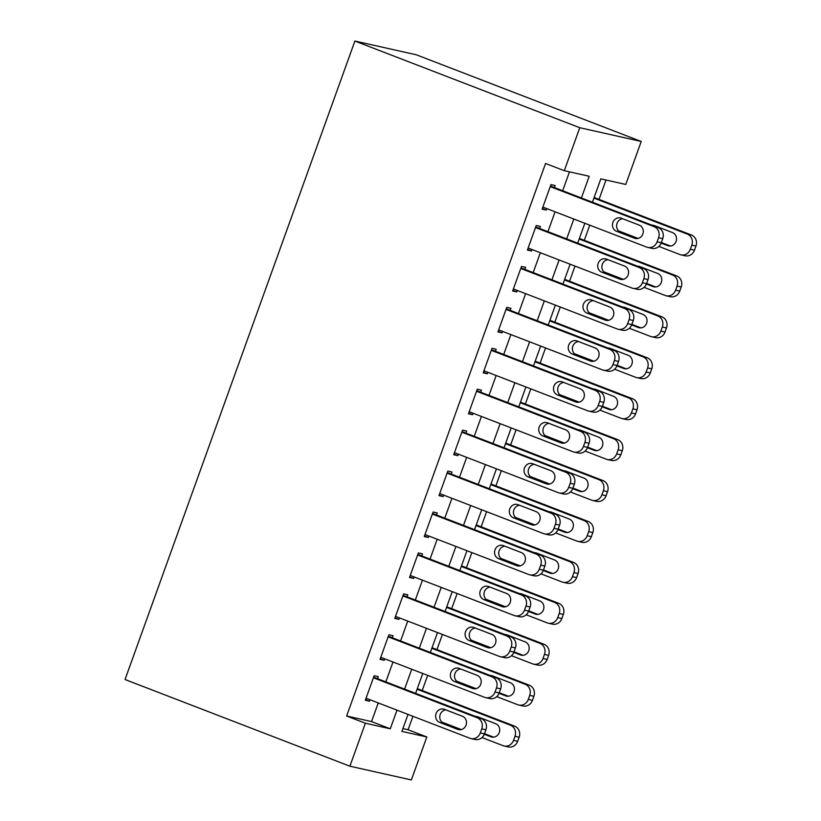 <?xml version="1.0" encoding="UTF-8"?>
<svg xmlns="http://www.w3.org/2000/svg" width="821" height="821" viewBox="0 0 821 821"><rect width="100%" height="100%" fill="white"/><g stroke="black" fill="none" stroke-linecap="round" stroke-linejoin="round"><path stroke-width="1.23" d="M402.926 728.596L408.088 729.756L426.828 736.971L411.362 779.95L349.9 766.198L125.038 679.531L354.898 41.05L416.36 54.802L641.222 141.469L625.756 184.448L600.839 178.865L592.434 202.223M408.088 729.756L412.932 716.302M422.21 690.533L427.669 675.375M436.946 649.606L442.406 634.448M451.683 608.679L457.133 593.521M466.41 567.752L471.87 552.595M481.147 526.825L486.607 511.657M495.884 485.888L501.344 470.731M510.621 444.961L516.081 429.804M525.358 404.035L530.818 388.877M540.095 363.108L545.544 347.95M554.822 322.181L560.281 307.023M569.558 281.254L575.018 266.096M584.295 240.327L589.755 225.159M599.032 199.39L606.001 180.025M377.568 678.7L378.296 676.648L374.15 675.724L365.304 700.282L369.46 701.206L369.984 699.749M392.294 637.773L393.033 635.721L388.887 634.797L380.041 659.345L384.197 660.279L384.721 658.822M407.031 596.836L407.77 594.794L403.614 593.86L394.778 618.418L398.924 619.352L399.458 617.895M421.768 555.909L422.507 553.867L418.351 552.933L409.515 577.491L413.661 578.425L414.184 576.968M436.505 514.983L437.244 512.94L433.088 512.006L424.241 536.565L428.398 537.498L428.921 536.041M451.242 474.056L451.971 472.013L447.825 471.08L438.978 495.638L443.135 496.561L443.658 495.104M465.969 433.129L466.708 431.076L462.562 430.153L453.715 454.711L457.872 455.634L458.395 454.177M480.706 392.202L481.445 390.149L477.288 389.226L468.452 413.784L472.609 414.708L473.132 413.25M495.443 351.275L496.182 349.223L492.025 348.299L483.189 372.847L487.335 373.781L487.869 372.324M510.18 310.338L510.919 308.296L506.762 307.362L497.926 331.92L502.072 332.854L502.596 331.397M524.917 269.411L525.656 267.369L521.499 266.435L512.653 290.993L516.809 291.927L517.333 290.47M539.654 228.484L540.382 226.442L536.236 225.508L527.39 250.066L531.546 251L532.07 249.543M581.401 197.974L589.211 176.269L564.294 170.696L545.555 163.471L346.636 716.004L371.544 721.577L378.255 702.94M385.839 681.882L392.992 662.013M400.576 640.955L407.729 621.087M415.303 600.028L422.466 580.149M430.04 559.101L437.203 539.223M444.777 518.174L451.93 498.296M459.514 477.247L466.667 457.369M474.251 436.32L481.404 416.442M488.988 395.383L496.141 375.515M503.714 354.456L510.878 334.588M518.451 313.53L525.604 293.661M533.188 272.603L540.341 252.724M547.925 231.676L555.078 211.797M562.662 190.749L569.466 171.846M554.38 187.557L555.119 185.515L550.973 184.581L542.127 209.139L546.283 210.063L546.807 208.616M349.9 766.198L365.376 723.219L390.283 728.802L396.995 710.165M346.636 716.004L365.376 723.219M564.294 170.696L579.77 127.717L354.898 41.05M408.027 714.414L401.91 731.398L426.828 736.971M584.85 223.271L577.697 243.149M570.113 264.208L562.96 284.076M555.376 305.135L548.223 325.003M540.649 346.062L533.486 365.93M525.912 386.989L518.759 406.867M511.175 427.915L504.022 447.794M496.438 468.842L489.285 488.721M481.701 509.769L474.548 529.648M466.975 550.696L459.811 570.574M452.238 591.633L445.074 611.501M437.501 632.56L430.348 652.428M422.764 673.487L415.611 693.355M641.222 141.469L579.77 127.717M404.579 689.106L411.732 669.238M419.315 648.18L426.468 628.301M434.042 607.253L441.205 587.374M448.779 566.326L455.932 546.447M463.516 525.399L470.669 505.52M478.253 484.462L485.406 464.594M492.99 443.535L500.143 423.667M507.727 402.608L514.88 382.74M522.454 361.681L529.617 341.803M537.191 320.754L544.344 300.876M551.928 279.828L559.08 259.949M566.664 238.901L573.817 219.022M371.544 721.577L390.283 728.802M542.342 208.544L546.283 210.063M527.605 249.481L531.546 251M512.868 290.408L516.809 291.927M498.131 331.335L502.072 332.854M483.395 372.262L487.335 373.781M468.668 413.189L472.609 414.708M453.931 454.116L457.872 455.634M439.194 495.042L443.135 496.561M424.457 535.98L428.398 537.498M409.72 576.906L413.661 578.425M394.993 617.833L398.924 619.352M380.256 658.76L384.197 660.279M365.519 699.687L369.46 701.206M550.234 186.624L654.039 226.637A8.713 8.015 -77.4 0 1 658.596 237.71L657.118 241.805A8.713 8.015 -77.4 0 1 647.718 247.419A8.713 8.015 -77.4 0 1 646.681 247.1L542.866 207.097M647.718 247.419L651.874 248.353A8.713 8.015 102.6 0 0 661.274 242.739L662.742 238.644A8.713 8.015 102.6 0 0 658.196 227.571L550.439 186.039M639.231 225.118A6.968 6.414 102.6 0 1 643.007 233.533A6.968 6.414 102.6 0 1 635.351 238.47A6.968 6.414 102.6 0 1 634.51 238.223L616.52 231.286A6.968 6.414 102.6 0 1 612.733 222.881A6.968 6.414 102.6 0 1 620.399 217.934A6.968 6.414 102.6 0 1 621.24 218.191L639.231 225.118M637.209 238.593L620.676 232.22A6.968 6.414 102.6 0 1 616.674 224.8A6.968 6.414 102.6 0 1 622.687 218.745M593.911 198.097L687.259 234.077A8.713 8.015 -77.4 0 1 691.816 245.151L690.338 249.245A8.713 8.015 -77.4 0 1 680.937 254.849A8.713 8.015 -77.4 0 1 679.901 254.541L658.822 246.413M638.112 238.429L618.665 230.937M594.127 197.502L691.415 235.001A8.713 8.015 102.6 0 1 695.962 246.074L694.494 250.169A8.713 8.015 102.6 0 1 685.094 255.783L680.937 254.849M655.907 226.186A6.968 6.414 -77.4 0 0 655.004 226.339M661.346 242.523L670.429 246.023M661.131 243.108L667.73 245.653A6.968 6.414 -77.4 0 0 668.571 245.91A6.968 6.414 -77.4 0 0 676.227 240.964A6.968 6.414 -77.4 0 0 672.45 232.559L654.46 225.621A6.968 6.414 -77.4 0 0 653.619 225.375A6.968 6.414 -77.4 0 0 652.131 225.231M535.497 227.561L639.313 267.564A8.713 8.015 -77.4 0 1 643.859 278.647L642.381 282.732A8.713 8.015 -77.4 0 1 632.991 288.345A8.713 8.015 -77.4 0 1 631.944 288.027L528.129 248.024M632.991 288.345L637.137 289.279A8.713 8.015 102.6 0 0 646.538 283.666L648.015 279.571A8.713 8.015 102.6 0 0 643.459 268.498L535.713 226.965M624.494 266.055A6.968 6.414 102.6 0 1 628.281 274.46A6.968 6.414 102.6 0 1 620.614 279.397A6.968 6.414 102.6 0 1 619.773 279.15L601.783 272.213A6.968 6.414 102.6 0 1 598.006 263.808A6.968 6.414 102.6 0 1 605.662 258.861A6.968 6.414 102.6 0 1 606.503 259.118L624.494 266.055M622.472 279.52L605.939 273.147A6.968 6.414 102.6 0 1 601.937 265.727A6.968 6.414 102.6 0 1 607.961 259.682M520.76 268.488L624.576 308.501A8.713 8.015 -77.4 0 1 629.122 319.574L627.644 323.659A8.713 8.015 -77.4 0 1 618.254 329.272A8.713 8.015 -77.4 0 1 617.207 328.964L513.392 288.951M618.254 329.272L622.4 330.206A8.713 8.015 102.6 0 0 631.801 324.593L633.278 320.498A8.713 8.015 102.6 0 0 628.722 309.425L520.976 267.892M609.757 306.982A6.968 6.414 102.6 0 1 613.544 315.387A6.968 6.414 102.6 0 1 605.877 320.334A6.968 6.414 102.6 0 1 605.036 320.077L587.056 313.14A6.968 6.414 102.6 0 1 583.269 304.735A6.968 6.414 102.6 0 1 590.935 299.788A6.968 6.414 102.6 0 1 591.767 300.045L609.757 306.982M607.735 320.447L591.202 314.074A6.968 6.414 102.6 0 1 587.2 306.654A6.968 6.414 102.6 0 1 593.224 300.609M506.023 309.414L609.839 349.428A8.713 8.015 -77.4 0 1 614.385 360.501L612.918 364.596A8.713 8.015 -77.4 0 1 603.517 370.209A8.713 8.015 -77.4 0 1 602.47 369.891L498.655 329.878M603.517 370.209L607.673 371.133A8.713 8.015 102.6 0 0 617.064 365.519L618.541 361.425A8.713 8.015 102.6 0 0 613.995 350.351L506.239 308.819M595.02 347.909A6.968 6.414 102.6 0 1 598.807 356.314A6.968 6.414 102.6 0 1 591.141 361.261A6.968 6.414 102.6 0 1 590.309 361.004L572.319 354.067A6.968 6.414 102.6 0 1 568.532 345.662A6.968 6.414 102.6 0 1 576.198 340.725A6.968 6.414 102.6 0 1 577.03 340.972L595.02 347.909M593.008 361.373L576.465 355A6.968 6.414 102.6 0 1 572.463 347.581A6.968 6.414 102.6 0 1 578.487 341.536M491.286 350.341L595.102 390.355A8.713 8.015 -77.4 0 1 599.648 401.428L598.181 405.523A8.713 8.015 -77.4 0 1 588.78 411.136A8.713 8.015 -77.4 0 1 587.733 410.818L483.928 370.805M588.78 411.136L592.936 412.06A8.713 8.015 102.6 0 0 602.327 406.446L603.804 402.352A8.713 8.015 102.6 0 0 599.258 391.278L491.502 349.756M580.283 388.836A6.968 6.414 102.6 0 1 584.07 397.241A6.968 6.414 102.6 0 1 576.404 402.187A6.968 6.414 102.6 0 1 575.572 401.931L557.582 395.004A6.968 6.414 102.6 0 1 553.795 386.588A6.968 6.414 102.6 0 1 561.461 381.652A6.968 6.414 102.6 0 1 562.293 381.898L580.283 388.836M578.271 402.3L561.738 395.927A6.968 6.414 102.6 0 1 557.736 388.507A6.968 6.414 102.6 0 1 563.75 382.463M579.185 239.024L672.532 275.004A8.713 8.015 -77.4 0 1 677.079 286.077L675.601 290.172A8.713 8.015 -77.4 0 1 666.211 295.786A8.713 8.015 -77.4 0 1 665.164 295.468L644.085 287.34M623.375 279.366L603.928 271.864M579.39 238.439L676.678 275.928A8.713 8.015 102.6 0 1 681.235 287.001L679.757 291.096A8.713 8.015 102.6 0 1 670.357 296.709L666.211 295.786M641.18 267.112A6.968 6.414 -77.4 0 0 640.267 267.266M646.609 283.45L655.692 286.95M646.394 284.035L652.993 286.58A6.968 6.414 -77.4 0 0 653.834 286.837A6.968 6.414 -77.4 0 0 661.5 281.89A6.968 6.414 -77.4 0 0 657.713 273.485L639.723 266.548A6.968 6.414 -77.4 0 0 638.882 266.302A6.968 6.414 -77.4 0 0 637.394 266.158M564.448 279.951L657.795 315.931A8.713 8.015 -77.4 0 1 662.342 327.004L660.864 331.099A8.713 8.015 -77.4 0 1 651.474 336.713A8.713 8.015 -77.4 0 1 650.427 336.394L629.358 328.277M608.648 320.293L589.201 312.791M564.653 279.366L661.942 316.855A8.713 8.015 102.6 0 1 666.498 327.938L665.02 332.023A8.713 8.015 102.6 0 1 655.62 337.636L651.474 336.713M626.444 308.039A6.968 6.414 -77.4 0 0 625.54 308.193M631.883 324.377L640.955 327.877M631.657 324.962L638.256 327.507A6.968 6.414 -77.4 0 0 639.097 327.764A6.968 6.414 -77.4 0 0 646.763 322.817A6.968 6.414 -77.4 0 0 642.976 314.412L624.986 307.475A6.968 6.414 -77.4 0 0 624.155 307.228A6.968 6.414 -77.4 0 0 622.657 307.085M549.711 320.878L643.059 356.858A8.713 8.015 -77.4 0 1 647.605 367.931L646.137 372.026A8.713 8.015 -77.4 0 1 636.737 377.639A8.713 8.015 -77.4 0 1 635.69 377.321L614.621 369.204M593.911 361.219L574.464 353.728M549.926 320.293L647.215 357.792A8.713 8.015 102.6 0 1 651.761 368.865L650.283 372.95A8.713 8.015 102.6 0 1 640.893 378.563L636.737 377.639M611.707 348.966A6.968 6.414 -77.4 0 0 610.803 349.12M617.146 365.304L626.228 368.803M616.92 365.889L623.529 368.434A6.968 6.414 -77.4 0 0 624.36 368.691A6.968 6.414 -77.4 0 0 632.026 363.754A6.968 6.414 -77.4 0 0 628.239 355.339L610.249 348.412A6.968 6.414 -77.4 0 0 609.418 348.155A6.968 6.414 -77.4 0 0 607.93 348.012M534.974 361.804L628.322 397.785A8.713 8.015 -77.4 0 1 632.868 408.858L631.4 412.953A8.713 8.015 -77.4 0 1 622 418.566A8.713 8.015 -77.4 0 1 620.953 418.248L599.884 410.131M579.174 402.146L559.727 394.655M535.189 361.219L632.478 398.719A8.713 8.015 102.6 0 1 637.024 409.792L635.546 413.887A8.713 8.015 102.6 0 1 626.156 419.5L622 418.566M596.97 389.893A6.968 6.414 -77.4 0 0 596.067 390.057M602.409 406.231L611.491 409.741M602.193 406.826L608.792 409.371A6.968 6.414 -77.4 0 0 609.623 409.617A6.968 6.414 -77.4 0 0 617.289 404.681A6.968 6.414 -77.4 0 0 613.503 396.266L595.512 389.339A6.968 6.414 -77.4 0 0 594.681 389.082A6.968 6.414 -77.4 0 0 593.193 388.949M476.56 391.268L580.365 431.282A8.713 8.015 -77.4 0 1 584.921 442.355L583.444 446.45A8.713 8.015 -77.4 0 1 574.043 452.063A8.713 8.015 -77.4 0 1 572.996 451.745L469.191 411.732M574.043 452.063L578.2 452.987A8.713 8.015 102.6 0 0 587.6 447.373L589.068 443.289A8.713 8.015 102.6 0 0 584.521 432.205L476.765 390.683M565.546 429.763A6.968 6.414 102.6 0 1 569.333 438.178A6.968 6.414 102.6 0 1 561.667 443.114A6.968 6.414 102.6 0 1 560.835 442.858L542.845 435.93A6.968 6.414 102.6 0 1 539.058 427.515A6.968 6.414 102.6 0 1 546.724 422.579A6.968 6.414 102.6 0 1 547.566 422.836L565.546 429.763M563.534 443.227L547.002 436.854A6.968 6.414 102.6 0 1 542.999 429.434A6.968 6.414 102.6 0 1 549.013 423.39M520.237 402.731L613.585 438.712A8.713 8.015 -77.4 0 1 618.141 449.785L616.663 453.88A8.713 8.015 -77.4 0 1 607.263 459.493A8.713 8.015 -77.4 0 1 606.216 459.175L585.147 451.057M564.438 443.073L544.99 435.582M520.452 402.146L617.741 439.646A8.713 8.015 102.6 0 1 622.287 450.719L620.82 454.813A8.713 8.015 102.6 0 1 611.419 460.427L607.263 459.493M582.233 430.83A6.968 6.414 -77.4 0 0 581.33 430.984M587.672 447.168L596.754 450.667M587.456 447.753L594.055 450.298A6.968 6.414 -77.4 0 0 594.886 450.544A6.968 6.414 -77.4 0 0 602.552 445.608A6.968 6.414 -77.4 0 0 598.776 437.203L580.786 430.266A6.968 6.414 -77.4 0 0 579.944 430.009A6.968 6.414 -77.4 0 0 578.456 429.876M461.823 432.195L565.638 472.208A8.713 8.015 -77.4 0 1 570.185 483.282L568.707 487.376A8.713 8.015 -77.4 0 1 559.306 492.99A8.713 8.015 -77.4 0 1 558.27 492.672L454.454 452.658M559.306 492.99L563.463 493.924A8.713 8.015 102.6 0 0 572.863 488.31L574.331 484.216A8.713 8.015 102.6 0 0 569.784 473.142L462.038 431.61M550.819 470.69A6.968 6.414 102.6 0 1 554.606 479.105A6.968 6.414 102.6 0 1 546.94 484.041A6.968 6.414 102.6 0 1 546.098 483.785L528.108 476.857A6.968 6.414 102.6 0 1 524.321 468.452A6.968 6.414 102.6 0 1 531.987 463.506A6.968 6.414 102.6 0 1 532.829 463.762L550.819 470.69M548.797 484.154L532.265 477.781A6.968 6.414 102.6 0 1 528.262 470.371A6.968 6.414 102.6 0 1 534.276 464.317M505.5 443.668L598.858 479.638A8.713 8.015 -77.4 0 1 603.404 490.722L601.926 494.806A8.713 8.015 -77.4 0 1 592.526 500.42A8.713 8.015 -77.4 0 1 591.489 500.102L570.41 491.984M549.701 484L530.253 476.508M505.715 443.073L603.004 480.572A8.713 8.015 102.6 0 1 607.55 491.646L606.083 495.74A8.713 8.015 102.6 0 1 596.682 501.354L592.526 500.42M567.496 471.757A6.968 6.414 -77.4 0 0 566.593 471.911M572.935 488.095L582.017 491.594M572.719 488.68L579.318 491.225A6.968 6.414 -77.4 0 0 580.16 491.481A6.968 6.414 -77.4 0 0 587.826 486.535A6.968 6.414 -77.4 0 0 584.039 478.13L566.049 471.192A6.968 6.414 -77.4 0 0 565.207 470.936A6.968 6.414 -77.4 0 0 563.719 470.802M447.086 473.122L550.901 513.135A8.713 8.015 -77.4 0 1 555.448 524.209L553.97 528.303A8.713 8.015 -77.4 0 1 544.58 533.917A8.713 8.015 -77.4 0 1 543.533 533.599L439.717 493.585M544.58 533.917L548.726 534.851A8.713 8.015 102.6 0 0 558.126 529.237L559.604 525.142A8.713 8.015 102.6 0 0 555.047 514.069L447.301 472.537M536.082 511.616A6.968 6.414 102.6 0 1 539.869 520.032A6.968 6.414 102.6 0 1 532.203 524.968A6.968 6.414 102.6 0 1 531.361 524.722L513.371 517.784A6.968 6.414 102.6 0 1 509.595 509.379A6.968 6.414 102.6 0 1 517.261 504.433A6.968 6.414 102.6 0 1 518.092 504.689L536.082 511.616M534.061 525.091L517.528 518.718A6.968 6.414 102.6 0 1 513.525 511.298A6.968 6.414 102.6 0 1 519.549 505.243M490.773 484.595L584.121 520.576A8.713 8.015 -77.4 0 1 588.667 531.649L587.189 535.733A8.713 8.015 -77.4 0 1 577.799 541.347A8.713 8.015 -77.4 0 1 576.753 541.039L555.673 532.911M534.964 524.927L515.516 517.435M490.979 484L588.267 521.499A8.713 8.015 102.6 0 1 592.824 532.572L591.346 536.667A8.713 8.015 102.6 0 1 581.945 542.281L577.799 541.347M552.769 512.684A6.968 6.414 -77.4 0 0 551.866 512.838M558.208 529.022L567.28 532.521M557.982 529.607L564.581 532.152A6.968 6.414 -77.4 0 0 565.423 532.408A6.968 6.414 -77.4 0 0 573.089 527.462A6.968 6.414 -77.4 0 0 569.302 519.057L551.312 512.119A6.968 6.414 -77.4 0 0 550.481 511.873A6.968 6.414 -77.4 0 0 548.982 511.729M432.349 514.059L536.164 554.062A8.713 8.015 -77.4 0 1 540.711 565.135L539.243 569.23A8.713 8.015 -77.4 0 1 529.843 574.844A8.713 8.015 -77.4 0 1 528.796 574.526L424.98 534.522M529.843 574.844L533.989 575.778A8.713 8.015 102.6 0 0 543.389 570.164L544.867 566.069A8.713 8.015 102.6 0 0 540.321 554.996L432.564 513.464M521.345 552.554A6.968 6.414 102.6 0 1 525.132 560.959A6.968 6.414 102.6 0 1 517.466 565.895A6.968 6.414 102.6 0 1 516.635 565.648L498.645 558.711A6.968 6.414 102.6 0 1 494.858 550.306A6.968 6.414 102.6 0 1 502.524 545.36A6.968 6.414 102.6 0 1 503.355 545.616L521.345 552.554M519.334 566.018L502.791 559.645A6.968 6.414 102.6 0 1 498.788 552.225A6.968 6.414 102.6 0 1 504.812 546.181M476.036 525.522L569.384 561.502A8.713 8.015 -77.4 0 1 573.93 572.576L572.463 576.67A8.713 8.015 -77.4 0 1 563.062 582.284A8.713 8.015 -77.4 0 1 562.016 581.966L540.947 573.838M520.237 565.864L500.789 558.362M476.252 524.927L573.54 562.426A8.713 8.015 102.6 0 1 578.087 573.499L576.609 577.594A8.713 8.015 102.6 0 1 567.208 583.208L563.062 582.284M538.032 553.611A6.968 6.414 -77.4 0 0 537.129 553.765M543.471 569.948L552.554 573.448M543.245 570.533L549.854 573.079A6.968 6.414 -77.4 0 0 550.686 573.335A6.968 6.414 -77.4 0 0 558.352 568.389A6.968 6.414 -77.4 0 0 554.565 559.984L536.575 553.046A6.968 6.414 -77.4 0 0 535.744 552.8A6.968 6.414 -77.4 0 0 534.245 552.656M417.612 554.986L521.427 594.989A8.713 8.015 -77.4 0 1 525.974 606.072L524.506 610.157A8.713 8.015 -77.4 0 1 515.106 615.771A8.713 8.015 -77.4 0 1 514.059 615.463L410.243 575.449M515.106 615.771L519.262 616.704A8.713 8.015 102.6 0 0 528.652 611.091L530.13 606.996A8.713 8.015 102.6 0 0 525.584 595.923L417.827 554.391M506.608 593.48A6.968 6.414 102.6 0 1 510.395 601.885A6.968 6.414 102.6 0 1 502.729 606.832A6.968 6.414 102.6 0 1 501.898 606.575L483.908 599.638A6.968 6.414 102.6 0 1 480.121 591.233A6.968 6.414 102.6 0 1 487.787 586.286A6.968 6.414 102.6 0 1 488.618 586.543L506.608 593.48M504.597 606.945L488.054 600.572A6.968 6.414 102.6 0 1 484.051 593.152A6.968 6.414 102.6 0 1 490.075 587.107M402.885 595.913L506.69 635.926A8.713 8.015 -77.4 0 1 511.247 646.999L509.769 651.094A8.713 8.015 -77.4 0 1 500.369 656.708A8.713 8.015 -77.4 0 1 499.322 656.39L395.517 616.376M500.369 656.708L504.525 657.631A8.713 8.015 102.6 0 0 513.925 652.018L515.393 647.923A8.713 8.015 102.6 0 0 510.847 636.85L403.09 595.317M491.871 634.407A6.968 6.414 102.6 0 1 495.658 642.812A6.968 6.414 102.6 0 1 487.992 647.759A6.968 6.414 102.6 0 1 487.161 647.502L469.171 640.565A6.968 6.414 102.6 0 1 465.384 632.16A6.968 6.414 102.6 0 1 473.05 627.223A6.968 6.414 102.6 0 1 473.881 627.47L491.871 634.407M489.86 647.872L473.327 641.499A6.968 6.414 102.6 0 1 469.325 634.079A6.968 6.414 102.6 0 1 475.338 628.034M388.148 636.839L491.953 676.853A8.713 8.015 -77.4 0 1 496.51 687.926L495.032 692.021A8.713 8.015 -77.4 0 1 485.632 697.634A8.713 8.015 -77.4 0 1 484.595 697.316L380.78 657.303M485.632 697.634L489.788 698.558A8.713 8.015 102.6 0 0 499.189 692.945L500.656 688.85A8.713 8.015 102.6 0 0 496.11 677.777L388.354 636.254M477.145 675.334A6.968 6.414 102.6 0 1 480.921 683.739A6.968 6.414 102.6 0 1 473.265 688.686A6.968 6.414 102.6 0 1 472.424 688.429L454.434 681.502A6.968 6.414 102.6 0 1 450.647 673.087A6.968 6.414 102.6 0 1 458.313 668.15A6.968 6.414 102.6 0 1 459.155 668.397L477.145 675.334M475.123 688.798L458.59 682.425A6.968 6.414 102.6 0 1 454.588 675.006A6.968 6.414 102.6 0 1 460.602 668.961M373.411 677.766L477.227 717.78A8.713 8.015 -77.4 0 1 481.773 728.853L480.295 732.948A8.713 8.015 -77.4 0 1 470.905 738.561A8.713 8.015 -77.4 0 1 469.858 738.243L366.043 698.23M470.905 738.561L475.051 739.485A8.713 8.015 102.6 0 0 484.452 733.871L485.929 729.787A8.713 8.015 102.6 0 0 481.373 718.703L373.627 677.181M462.408 716.261A6.968 6.414 102.6 0 1 466.195 724.666A6.968 6.414 102.6 0 1 458.529 729.612A6.968 6.414 102.6 0 1 457.687 729.356L439.697 722.429A6.968 6.414 102.6 0 1 435.92 714.013A6.968 6.414 102.6 0 1 443.576 709.077A6.968 6.414 102.6 0 1 444.418 709.334L462.408 716.261M460.386 729.725L443.853 723.352A6.968 6.414 102.6 0 1 439.851 715.933A6.968 6.414 102.6 0 1 445.875 709.888M461.299 566.449L554.647 602.429A8.713 8.015 -77.4 0 1 559.193 613.503L557.726 617.597A8.713 8.015 -77.4 0 1 548.325 623.211A8.713 8.015 -77.4 0 1 547.279 622.893L526.21 614.765M505.5 606.791L486.053 599.289M461.515 565.864L558.803 603.353A8.713 8.015 102.6 0 1 563.35 614.426L561.872 618.521A8.713 8.015 102.6 0 1 552.482 624.134L548.325 623.211M523.295 594.537A6.968 6.414 -77.4 0 0 522.392 594.691M528.734 610.875L537.817 614.375M528.508 611.46L535.118 614.005A6.968 6.414 -77.4 0 0 535.949 614.262A6.968 6.414 -77.4 0 0 543.615 609.315A6.968 6.414 -77.4 0 0 539.828 600.91L521.838 593.973A6.968 6.414 -77.4 0 0 521.007 593.727A6.968 6.414 -77.4 0 0 519.519 593.583M446.562 607.376L539.91 643.356A8.713 8.015 -77.4 0 1 544.467 654.429L542.989 658.524A8.713 8.015 -77.4 0 1 533.588 664.138A8.713 8.015 -77.4 0 1 532.542 663.82L511.473 655.702M490.763 647.718L471.316 640.216M446.778 606.791L544.066 644.29A8.713 8.015 102.6 0 1 548.613 655.363L547.145 659.448A8.713 8.015 102.6 0 1 537.745 665.061L533.588 664.138M508.558 635.464A6.968 6.414 -77.4 0 0 507.655 635.618M513.997 651.802L523.08 655.302M513.782 652.387L520.381 654.932A6.968 6.414 -77.4 0 0 521.212 655.189A6.968 6.414 -77.4 0 0 528.878 650.253A6.968 6.414 -77.4 0 0 525.091 641.837L507.111 634.91A6.968 6.414 -77.4 0 0 506.27 634.654A6.968 6.414 -77.4 0 0 504.782 634.51M431.825 648.303L525.183 684.283A8.713 8.015 -77.4 0 1 529.73 695.356L528.252 699.451A8.713 8.015 -77.4 0 1 518.851 705.065A8.713 8.015 -77.4 0 1 517.815 704.746L496.736 696.629M476.026 688.645L456.579 681.153M432.041 647.718L529.329 685.217A8.713 8.015 102.6 0 1 533.876 696.29L532.408 700.385A8.713 8.015 102.6 0 1 523.008 705.998L518.851 705.065M493.821 676.391A6.968 6.414 -77.4 0 0 492.918 676.545M499.26 692.729L508.343 696.229M499.045 693.324L505.644 695.869A6.968 6.414 -77.4 0 0 506.485 696.116A6.968 6.414 -77.4 0 0 514.141 691.179A6.968 6.414 -77.4 0 0 510.364 682.764L492.374 675.837A6.968 6.414 -77.4 0 0 491.533 675.58A6.968 6.414 -77.4 0 0 490.045 675.437M417.099 689.23L510.446 725.21A8.713 8.015 -77.4 0 1 514.993 736.283L513.515 740.378A8.713 8.015 -77.4 0 1 504.125 745.991A8.713 8.015 -77.4 0 1 503.078 745.673L481.999 737.556M461.289 729.571L441.842 722.08M417.304 688.645L514.593 726.144A8.713 8.015 102.6 0 1 519.149 737.217L517.671 741.312A8.713 8.015 102.6 0 1 508.271 746.925L504.125 745.991M479.095 717.318A6.968 6.414 -77.4 0 0 478.181 717.482M484.523 733.666L493.606 737.166M484.308 734.251L490.907 736.796A6.968 6.414 -77.4 0 0 491.748 737.042A6.968 6.414 -77.4 0 0 499.414 732.106A6.968 6.414 -77.4 0 0 495.627 723.691L477.637 716.764A6.968 6.414 -77.4 0 0 476.796 716.507A6.968 6.414 -77.4 0 0 475.308 716.374M658.196 227.571L654.039 226.637M662.742 238.644L658.596 237.71M661.274 242.739L657.118 241.805M634.51 238.223L636.213 238.603M616.52 231.286L620.676 232.22M687.259 234.077L691.415 235.001M690.338 249.245L694.494 250.169M691.816 245.151L695.962 246.074M669.433 246.033L667.73 245.653M643.459 268.498L639.313 267.564M648.015 279.571L643.859 278.647M646.538 283.666L642.381 282.732M619.773 279.15L621.476 279.53M601.783 272.213L605.939 273.147M628.722 309.425L624.576 308.501M633.278 320.498L629.122 319.574M631.801 324.593L627.644 323.659M605.036 320.077L606.74 320.457M587.056 313.14L591.202 314.074M613.995 350.351L609.839 349.428M618.541 361.425L614.385 360.501M617.064 365.519L612.918 364.596M590.309 361.004L592.003 361.384M572.319 354.067L576.465 355M599.258 391.278L595.102 390.355M603.804 402.352L599.648 401.428M602.327 406.446L598.181 405.523M575.572 401.931L577.266 402.311M557.582 395.004L561.738 395.927M672.532 275.004L676.678 275.928M675.601 290.172L679.757 291.096M677.079 286.077L681.235 287.001M654.696 286.96L652.993 286.58M657.795 315.931L661.942 316.855M660.864 331.099L665.02 332.023M662.342 327.004L666.498 327.938M639.959 327.887L638.256 327.507M643.059 356.858L647.215 357.792M646.137 372.026L650.283 372.95M647.605 367.931L651.761 368.865M625.222 368.814L623.529 368.434M628.322 397.785L632.478 398.719M631.4 412.953L635.546 413.887M632.868 408.858L637.024 409.792M610.485 409.751L608.792 409.371M584.521 432.205L580.365 431.282M589.068 443.289L584.921 442.355M587.6 447.373L583.444 446.45M560.835 442.858L562.539 443.237M542.845 435.93L547.002 436.854M613.585 438.712L617.741 439.646M616.663 453.88L620.82 454.813M618.141 449.785L622.287 450.719M595.759 450.678L594.055 450.298M569.784 473.142L565.638 472.208M574.331 484.216L570.185 483.282M572.863 488.31L568.707 487.376M546.098 483.785L547.802 484.174M528.108 476.857L532.265 477.781M598.858 479.638L603.004 480.572M601.926 494.806L606.083 495.74M603.404 490.722L607.55 491.646M581.022 491.605L579.318 491.225M555.047 514.069L550.901 513.135M559.604 525.142L555.448 524.209M558.126 529.237L553.97 528.303M531.361 524.722L533.065 525.101M513.371 517.784L517.528 518.718M584.121 520.576L588.267 521.499M587.189 535.733L591.346 536.667M588.667 531.649L592.824 532.572M566.285 532.531L564.581 532.152M540.321 554.996L536.164 554.062M544.867 566.069L540.711 565.135M543.389 570.164L539.243 569.23M516.635 565.648L518.328 566.028M498.645 558.711L502.791 559.645M569.384 561.502L573.54 562.426M572.463 576.67L576.609 577.594M573.93 572.576L578.087 573.499M551.548 573.458L549.854 573.079M525.584 595.923L521.427 594.989M530.13 606.996L525.974 606.072M528.652 611.091L524.506 610.157M501.898 606.575L503.591 606.955M483.908 599.638L488.054 600.572M510.847 636.85L506.69 635.926M515.393 647.923L511.247 646.999M513.925 652.018L509.769 651.094M487.161 647.502L488.864 647.882M469.171 640.565L473.327 641.499M496.11 677.777L491.953 676.853M500.656 688.85L496.51 687.926M499.189 692.945L495.032 692.021M472.424 688.429L474.128 688.809M454.434 681.502L458.59 682.425M481.373 718.703L477.227 717.78M485.929 729.787L481.773 728.853M484.452 733.871L480.295 732.948M457.687 729.356L459.391 729.736M439.697 722.429L443.853 723.352M554.647 602.429L558.803 603.353M557.726 617.597L561.872 618.521M559.193 613.503L563.35 614.426M536.811 614.385L535.118 614.005M539.91 643.356L544.066 644.29M542.989 658.524L547.145 659.448M544.467 654.429L548.613 655.363M522.084 655.312L520.381 654.932M525.183 684.283L529.329 685.217M528.252 699.451L532.408 700.385M529.73 695.356L533.876 696.29M507.347 696.249L505.644 695.869M510.446 725.21L514.593 726.144M513.515 740.378L517.671 741.312M514.993 736.283L519.149 737.217M492.61 737.176L490.907 736.796"/></g></svg>
